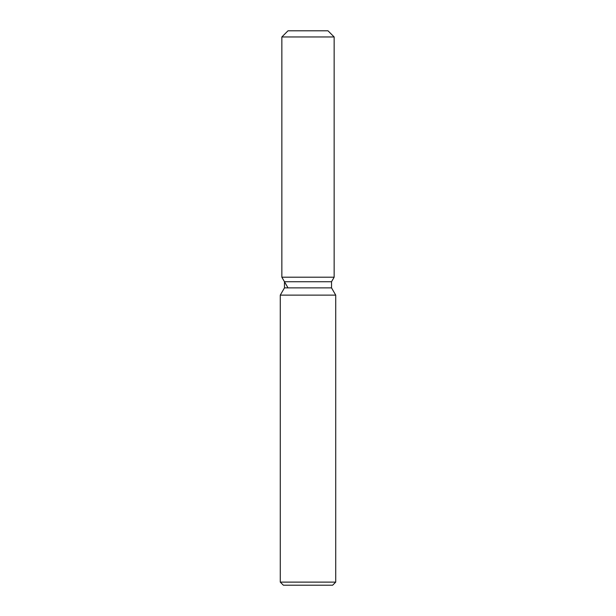 <?xml version="1.0" encoding="UTF-8"?>
<svg xmlns="http://www.w3.org/2000/svg" width="616" height="616" viewBox="0 0 616 616"><rect width="100%" height="100%" fill="white"/><g stroke="black" fill="none" stroke-linecap="round" stroke-linejoin="round"><path stroke-width="0.92" d="M327.989 30.8L288.011 30.8L327.989 30.8L334.149 36.96L334.149 277.2L308 277.2L334.149 277.2L331.531 281.728L331.531 287.872L335.72 295.126L335.72 582.12L280.28 582.12L283.36 585.2L332.64 585.2L335.72 582.12M331.531 287.872L284.469 287.872L284.469 281.728L331.531 281.728L334.149 277.2M284.469 287.872L280.28 295.126L335.72 295.126M288.011 30.8L281.851 36.96L281.851 277.2L308 277.2L281.851 277.2L284.469 281.728M281.851 36.96L334.149 36.96M280.28 295.126L280.28 582.12M288.011 287.872L281.851 277.2"/></g></svg>
